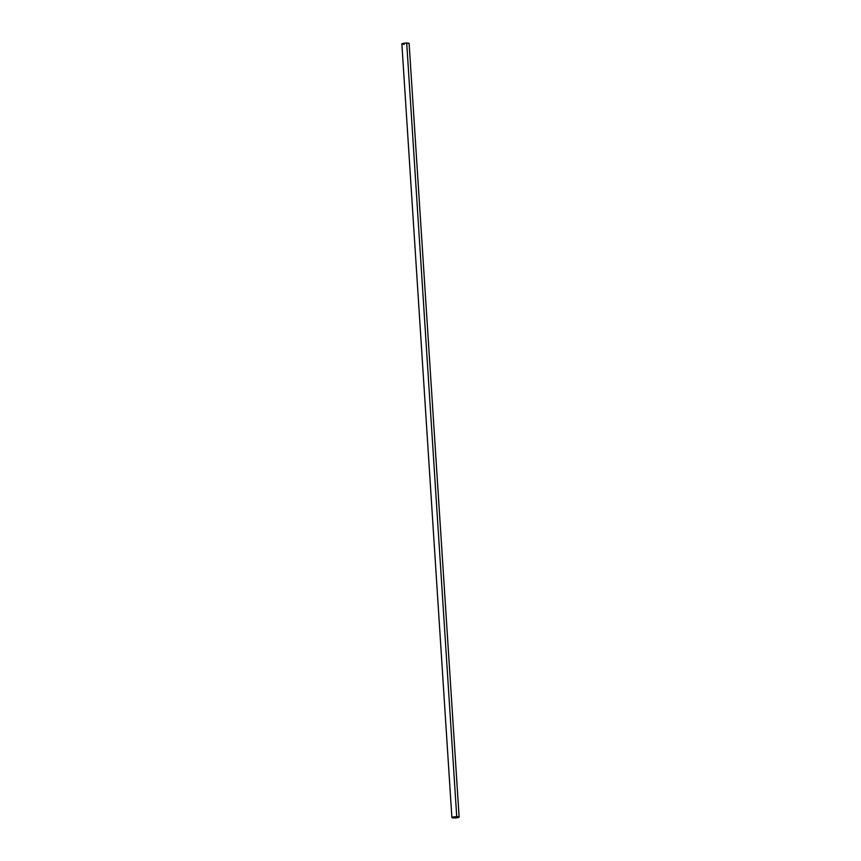 <?xml version="1.0" encoding="UTF-8"?>
<svg xmlns="http://www.w3.org/2000/svg" width="861" height="861" viewBox="0 0 861 861"><rect width="100%" height="100%" fill="white"/><g stroke="black" fill="none" stroke-linecap="round" stroke-linejoin="round"><path stroke-width="1.29" d="M456.728 816.691A3.638 0.592 -3.7 0 1 459.139 817.089A3.638 0.592 -3.7 0 1 454.296 817.95A3.638 0.592 -3.7 0 1 451.885 817.552A3.638 0.592 -3.7 0 1 456.728 816.691L406.704 43.05L456.728 816.691L459.139 817.057L455.695 817.896L451.885 817.573L456.728 816.691M401.861 43.943L405.305 43.104L409.115 43.427A3.638 0.592 176.3 0 0 406.704 43.05A3.638 0.592 176.3 0 0 401.861 43.911L451.885 817.552M404.272 44.309L403.056 44.277M459.139 817.089L409.115 43.448"/></g></svg>
